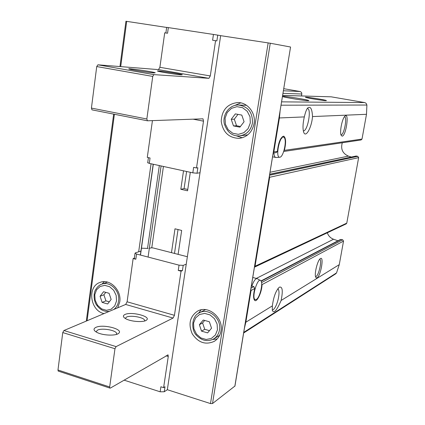 <?xml version="1.0" encoding="UTF-8"?>
<svg xmlns="http://www.w3.org/2000/svg" width="425" height="425" viewBox="0 0 425 425"><rect width="100%" height="100%" fill="white"/><g stroke="black" fill="none" stroke-linecap="round" stroke-linejoin="round"><path stroke-width="0.64" d="M220.995 330.916C220.177 335.516 217.951 338.98 214.322 341.312C205.642 345.212 198.289 342.736 192.275 333.875C188.057 324.036 189.858 316.428 197.678 311.052C208.308 304.842 223.662 317.767 220.995 330.916M167.338 389.714L210.497 403.575L212.521 403.543L234.945 386.038L290.562 47.021L270.263 43.233L220.655 35.663L167.338 389.714L164.247 391.76L160.151 391.802L124.063 380.141M254.081 123.638C252.19 132.175 247.254 137.084 239.286 138.359C228.878 138.045 222.859 132.34 221.218 121.247C221.866 110.027 227.38 103.79 237.756 102.542C247.626 102.292 256.041 113.093 254.081 123.638M104.04 313.586C89.994 310.84 86.944 286.307 100.199 282.37C109.809 278.391 121.805 290.259 119.76 301.904L117.725 307.806M166.653 27.444L125.938 21.25L119.951 66.56M138.672 251.807L151.066 163.768M131.298 117.608L128.775 117.109M273.243 152.888L273.838 151.906L277.382 151.39L276.404 152.57L273.217 153.048M277.382 151.39C278.46 142.083 280.617 137.025 283.847 136.218C285.988 138.061 286.168 142.779 284.378 150.37L362.004 139.071L366.493 114.304L366.902 105.028L366.196 103.402L364.916 102.616L331.187 96.826L282.689 95.397M243.658 332.993L335.686 273.833L336.547 272.871L339.267 264.648L343.533 241.076L262.044 284.617C261.906 291.996 257.029 302.605 254.708 300.417C253.215 298.637 253.226 294.674 254.756 288.511L253.863 286.631L251.844 286.099C253.863 280.516 255.77 278.062 257.561 278.731M283.698 151.486L361.091 139.968L362.004 139.071M342.274 142.768C340.531 149.048 342.582 153.499 348.426 156.129L351.167 156.99M343.533 241.076L342.683 239.78L340.414 239.503L261.014 280.936M244.476 328.01L245.847 322.214L251.063 290.482L250.824 289.367M327.303 232.799C328.413 235.928 330.496 238.074 333.545 239.238L337.955 240.789M283.023 93.346L301.819 94.015L301.601 92.592L300.369 91.556L283.788 88.698M301.819 94.015L301.495 95.944M269.721 174.34L356.177 156.018L269.737 174.218M356.177 156.018L357.776 156.331L358.647 157.627L346.784 223.12L346.216 223.874L254.469 267.171L255.048 266.241L269.673 177.268L269.429 176.12M273.838 151.906L279.422 117.953L280.048 111.456M312.513 116.567C311.642 127.835 305.501 138.64 303.599 131.941C302.616 128.302 302.86 123.293 304.327 116.907C305.347 112.498 306.446 109.538 307.626 108.024C310.478 105.921 312.109 108.768 312.513 116.567L366.493 114.304M342.141 136.154L341.084 135.198C339.506 131.824 342.205 118.421 344.909 116.216C349.525 111.632 346.109 135.968 342.141 136.154M245.847 322.214L272.367 305.873L272.287 310.293C273.854 313.809 276.797 310.537 281.116 300.48L339.267 264.648M326.007 100.667C323.436 100.714 306.574 97.963 305.57 97.336C303.094 96.321 326.421 99.965 326.442 100.592L326.007 100.667M282.529 96.369C283.64 95.811 308.853 99.859 308.869 100.603L308.242 100.714C304.831 100.778 284.166 97.421 282.636 96.56L282.508 96.491M272.367 305.873C273.551 296.894 275.868 290.663 279.326 287.178C282.498 286.307 283.092 290.743 281.116 300.48M317.045 277.833L316.168 277.897L315.573 276.866C314.303 273.142 317.725 260.058 320.322 258.65C324.291 255.574 320.801 275.915 317.045 277.833M277.828 288.756L277.961 288.835C279.326 290.328 279.358 293.967 278.062 299.758C276.696 304.906 275.081 308.215 273.217 309.687L272.25 309.921M307.413 108.54L307.572 108.566C311.668 109.119 307.663 131.033 303.514 130.873L303.322 130.873M186.612 171.493L184.078 188.615L180.811 189.279L187.563 190.804L190.31 172.3M180.811 189.279L183.526 170.823M171.477 252.657L174.988 228.804L181.666 230.44L178.112 254.357M151.783 247.759L163.428 166.457M281.462 138.438L281.913 138.21M319.642 259.319L319.834 259.383C322.15 260.227 318.915 275.103 316.131 276.425L315.499 276.542M344.436 116.763L344.558 116.785C347.443 117.098 344.107 134.826 341.195 134.741L340.946 134.72M256.296 299.482L255.335 299.662C251 298.839 257.778 276.128 260.934 280.824C263.33 283.358 259.717 297.92 256.296 299.482M276.245 157.5L275.612 157.436C274.646 157 274.072 155.502 273.891 152.947M279.868 157.218L279.719 157.234C274.848 157.792 280.096 133.652 284.027 137.424C287.242 139.57 283.555 157.085 279.868 157.218M178.027 229.548L174.494 253.428M184.078 188.615L187.765 189.449M101.984 284.102L104.252 281.679M103.551 291.725L100.072 296.267L102.112 302.372L107.642 303.971L111.148 299.439L109.092 293.298L103.551 291.725M217.164 338.98L212.665 339.485M198.332 313.422L201.115 309.841M219.651 335.288L213.674 338.938C207.57 342.013 201.817 340.786 196.403 335.261C191.08 330.039 191.277 316.2 199.32 312.848C208.494 307.429 221.786 318.575 219.481 329.933C218.769 333.928 216.835 336.929 213.674 338.938M199.32 312.848L205.509 309.634M203.267 320.03L199.373 324.716L201.535 331.128L207.607 332.881L211.533 328.206L209.355 321.762L203.267 320.03M242.255 137.78L236.056 135.729M234.754 105.464L240.778 102.861M247.743 134.858L239.562 135.883C232.294 136.372 227.21 132.345 224.31 123.802C222.243 114.458 229.479 104.863 238.244 104.996C248.088 106.356 252.811 112.418 252.413 123.176C250.771 130.581 246.484 134.815 239.562 135.883M238.244 104.996L246.511 105.299M235.36 113.889L231.221 119.308L233.49 125.922L239.907 127.155L244.077 121.741L241.798 115.09L235.36 113.889M105.772 292.358L103.902 294.796L100.072 296.267M103.902 294.796L105.926 300.858L102.112 302.372M105.926 300.858L109.299 301.824M237.979 114.378L234.303 119.186L231.221 119.308M234.303 119.186L236.55 125.747L233.49 125.922M236.55 125.747L240.423 126.485M204.675 320.434L202.587 322.947L199.373 324.716M202.587 322.947L204.733 329.306L201.535 331.128M204.733 329.306L209.467 330.666M186.24 264.185L183.207 265.365L182.415 270.635L181.05 271.177L174.441 315.313L173.071 318.054L116.094 346.609L114.968 348.734L109.666 386.978L109.82 388.062L110.33 388.105L168.066 354.918L168.273 356.485L163.609 387.642L164.996 386.739L164.247 391.76M163.609 387.642L160.9 386.777L160.151 391.802M182.415 270.635L178.256 270.438L181.05 271.177M173.071 318.054L125.667 304.454L63.931 330.522L62.757 332.568L57.975 369.989L58.172 371.062L58.549 371.184M125.667 304.454L127.102 301.798L133.147 258.527L134.343 258.129M183.207 265.365L179.042 265.158L136.558 254.044L135.017 253.316L135.363 252.864L140.574 251.196M149.648 248.296L151.114 247.828L153.106 247.94L187.367 256.732M136.558 254.044L135.83 259.234L133.147 258.527M135.83 259.234L134.295 258.49L134.337 258.193M124.95 314.495C122.628 315.669 122.921 317.092 125.827 318.777C131.102 321.789 144.096 322.57 146.572 320.057C151.443 316.46 131.261 311.312 124.95 314.495M95.885 327.367C93.038 328.838 93.473 330.56 97.192 332.541C103.116 335.58 116.062 336.016 118.692 333.301C123.988 329.248 102.962 323.823 95.885 327.367M116.721 334.326L116.62 333.227C115.302 330.039 101.973 327.861 97.543 330.113L96.018 331.904M144.707 320.96L144.617 320.206C143.602 317.257 130.555 315.01 126.522 317.077L125.253 318.447M141.456 248.205L148.139 248.423M166.669 27.349L213.456 34.441L212.596 40.221L216.877 40.901L217.743 35.132L220.655 35.663M147.278 120.758L91.981 109.841L91.423 108.088L96.73 66.555L97.915 64.812L158.456 69.615L159.89 67.309L164.714 32.805L167.556 33.246L168.353 27.577M152.437 120.615L147.289 157.399L150.041 157.994L149.287 163.381L192.812 172.842L197.025 173.235L200.016 172.725M159.89 67.309L210.285 75.948L215.565 40.678M210.285 75.948L208.925 78.322L153.871 74.619L152.74 76.426L146.837 118.989L147.454 120.796L203.007 118.819L203.511 121.168L196.504 167.971L197.848 167.758L197.025 173.235M192.812 172.842L193.63 167.354L196.504 167.971M181.162 74.858C176.837 74.603 160.337 72.016 158.004 71.23C153.181 69.838 180.391 73.785 182.298 74.747L181.162 74.858M153.914 72.925C149.133 72.638 132.292 70.019 129.482 69.126C123.712 67.517 152.766 71.634 155.252 72.771L153.914 72.925M147.714 162.669L149.287 163.381M213.456 34.441L217.743 35.132M210.497 403.575L268.154 42.893M87.082 320.748L114.399 114.267M120.705 66.619L126.692 21.362M270.061 172.252L348.426 156.129M261.561 282.572L342.683 239.78M251.026 288.129L253.863 286.631M251.063 290.482L254.756 288.511M261.173 281.223L341.121 239.418M251.313 286.376L251.844 286.099M256.328 278.412L333.545 239.238M279.422 117.953L304.327 116.907M269.673 177.268L358.647 157.627M255.048 266.241L346.784 223.12M283.448 90.769L300.14 91.502M281.079 105.198L366.902 105.028M243.759 332.371L336.547 272.871M282.683 95.423L331.187 96.826M281.626 101.857L364.666 102.563M234.839 386.277L290.562 47.021M212.521 403.543L270.263 43.233M148.086 257.056L161.091 165.947M147.533 248.407L159.333 165.564M140.356 255.037L153.181 164.225M269.567 175.259L357.776 156.331M109.379 311.328C104.183 311.939 99.848 309.729 96.369 304.693C94.887 302.839 92.889 295.975 95.104 290.61C96.99 287.141 99.168 285.01 101.655 284.219C109.953 280.744 120.333 290.987 118.564 301.043C118.012 304.667 116.423 307.472 113.815 309.458M116.524 300.98L114.713 305.926L111.1 309.251L106.42 310.303L101.596 308.895L97.58 305.315L95.152 300.268L94.78 294.748L96.544 289.829L100.103 286.477L104.768 285.361L109.623 286.721L113.693 290.307L116.158 295.396L116.524 300.98M217.441 329.896L215.374 335.033L211.347 338.449L206.173 339.474L200.876 337.928L196.504 334.124L193.896 328.822L193.566 323.053L195.574 317.942L199.543 314.5L204.696 313.406L210.03 314.904L214.466 318.702L217.117 324.062L217.441 329.896M250.32 122.926L248.115 128.632L243.838 132.706L238.356 134.348L232.762 133.253L228.151 129.657L225.415 124.27L225.085 118.145L227.232 112.476L231.444 108.37L236.906 106.659L242.542 107.69L247.222 111.281L250.006 116.726L250.32 122.926M168.273 356.485L166.016 355.799M174.441 315.313L127.102 301.798M179.042 265.158L178.256 270.438M116.094 346.609L63.931 330.522M114.968 348.734L62.757 332.568M109.666 386.978L57.975 369.989M193.056 119.154L203.511 121.168M91.423 108.088L146.837 118.989M96.73 66.555L152.74 76.426M97.915 64.812L153.871 74.619M158.456 69.615L208.925 78.322M283.847 136.218L283.544 136.159M86.312 321.072L113.666 114.123M140.489 255.069L153.313 164.257M260.111 280.346L257.901 279.06M255.335 299.662L254.15 299.678M256.812 278.54L252.774 277.493M283.517 137.169L282.386 136.6M279.719 157.234L276.08 157.516M275.612 157.436L272.595 156.825M101.655 284.219L107.509 282.104M109.82 388.062L58.172 371.062M168.066 354.918L167.763 354.827M116.455 334.406L116.62 333.227M117.985 333.79L118.692 333.301M144.5 321.018L144.617 320.206M146.041 320.418L146.572 320.057M135.017 253.316L134.295 258.49M91.981 109.841L147.3 120.769M147.693 162.844L148.421 157.643M166.669 27.338L165.877 32.985"/></g></svg>
